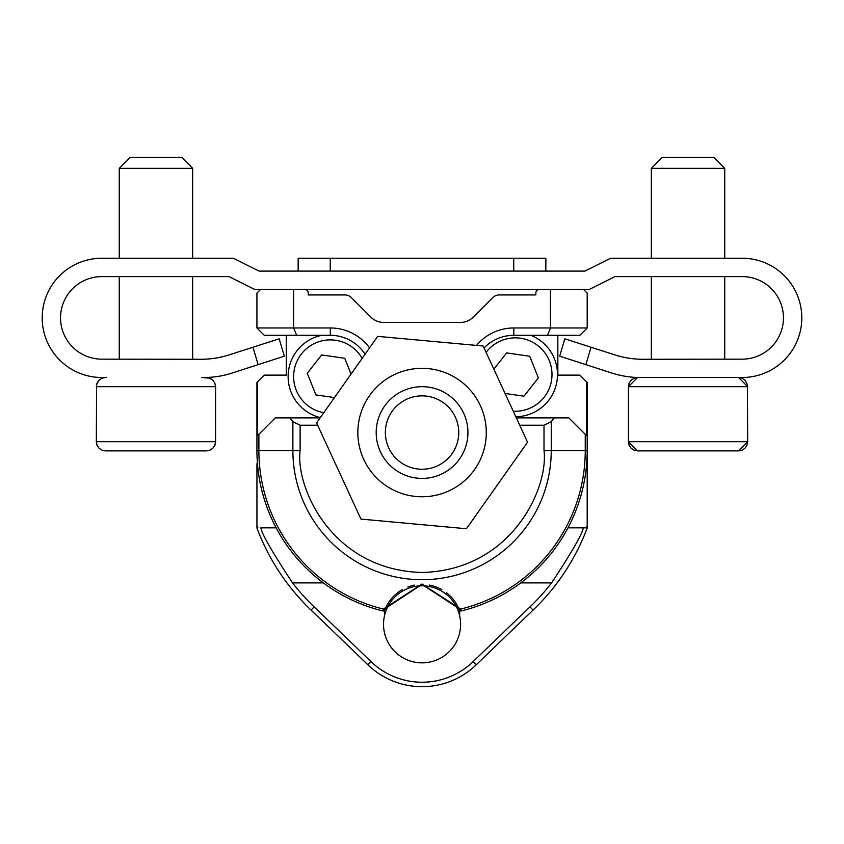 <?xml version="1.0" encoding="UTF-8"?>
<svg xmlns="http://www.w3.org/2000/svg" width="844" height="844" viewBox="0 0 844 844"><rect width="100%" height="100%" fill="white"/><g stroke="black" fill="none" stroke-linecap="round" stroke-linejoin="round"><path stroke-width="1.27" d="M360.409 414.583A64.218 64.218 0 0 1 440.041 370.896A64.218 64.218 0 0 1 483.717 450.527A64.218 64.218 0 0 1 404.086 494.204A64.218 64.218 0 0 1 360.409 414.583M440.041 370.896A64.218 64.218 0 0 1 466.468 478.938A64.218 64.218 0 0 1 359.681 447.816A64.218 64.218 0 0 1 440.041 370.896M434.903 388.514A45.871 45.871 0 0 1 453.777 465.688A45.871 45.871 0 0 1 377.511 443.448A45.871 45.871 0 0 1 434.903 388.514M457.29 442.826A36.693 36.693 0 0 1 395.551 457.923A36.693 36.693 0 0 1 413.338 396.912A36.693 36.693 0 0 1 457.29 442.826M405.278 659.006A38.529 38.529 0 0 1 400.425 592.446A38.529 38.529 0 0 1 460.497 621.522A38.529 38.529 0 0 1 405.278 659.006M316.574 422.886L360.947 519.081L466.437 528.745L527.553 442.214L483.179 346.029L377.69 336.366L316.574 422.886M320.119 417.875L275.281 417.875L257.494 435.662L257.494 381.899L256.935 382.459L256.935 450.527A165.129 165.129 0 0 0 382.733 610.908L383.429 609.073A1.836 1.435 23.5 0 0 385.455 608.397L421.989 584.407L458.672 608.397L459.241 609.79A1.836 1.836 0 0 0 461.394 610.908A1.836 1.836 0 0 1 459.241 609.79A39.921 39.921 0 0 0 458.672 608.397A1.836 1.435 156.5 0 0 460.697 609.073L461.394 610.908A1.836 1.836 0 0 1 459.241 609.79M286.285 335.311L286.285 375.126L264.267 375.126L257.494 381.899M476.491 345.418A48.625 48.625 0 0 1 513.806 327.968L587.192 327.968L587.192 293.111L583.52 289.439L539.495 289.439A3.671 3.671 0 0 0 535.824 293.111L535.824 294.946L499.258 294.946A9.178 9.178 0 0 0 492.769 297.626L473.305 317.091A18.346 18.346 0 0 1 460.339 322.461L383.798 322.461A18.346 18.346 0 0 1 370.822 317.091L351.357 297.626A9.178 9.178 0 0 0 344.869 294.946L308.303 294.946L308.303 293.111A3.671 3.671 0 0 0 304.642 289.439L260.606 289.439L256.935 293.111L256.935 327.968L264.267 335.311L330.32 335.311A41.282 41.282 0 0 1 365.051 354.258M587.192 525.896L586.253 527.848L583.299 527.848C582.508 533.63 571.947 551.976 551.596 582.887A217.045 217.045 0 0 1 530 606.899L533.07 610.106A221.487 221.487 0 0 0 587.192 528.07L587.192 382.459L587.192 450.527L585.251 450.527L585.251 434.28L586.633 435.662L586.633 381.899L579.86 375.126L557.842 375.126L557.842 335.311M385.455 608.397A39.921 39.921 0 0 0 384.885 609.79A1.836 1.836 0 0 1 382.733 610.908A1.836 1.836 0 0 0 384.885 609.79L385.455 608.397A39.921 39.921 0 0 1 390.266 600.179M256.935 327.968L293.628 327.968L293.628 289.439L260.606 289.439M296.666 335.311L293.628 327.968L330.32 327.968A48.625 48.625 0 0 1 369.556 347.876M289.903 417.875L292.879 421.683L300.116 425.218L317.65 425.218M300.116 425.218L300.116 450.527C295.379 487.515 331.977 570.217 422.063 572.475C512.118 570.217 548.758 487.537 544.011 450.527L544.011 425.218L551.248 421.683L554.223 417.875L516.328 417.875M519.714 425.218L544.011 425.218M513.806 327.968L513.806 335.311L547.461 335.311L550.499 327.968L550.499 289.439L539.495 289.439M547.461 335.311L579.86 335.311L587.192 327.968L587.192 293.111M587.192 382.459L586.633 381.899M587.192 450.527A165.129 165.129 0 0 1 461.394 610.908A165.129 165.129 0 0 0 587.192 450.527M544.011 450.527L585.251 450.527A163.187 163.187 0 0 1 460.697 609.073L421.979 584.016L383.429 609.073A163.187 163.187 0 0 1 258.876 450.527L256.935 450.527L256.935 382.459M513.806 335.311A41.282 41.282 0 0 0 484.066 347.96M585.251 434.28L568.845 417.875L554.223 417.875M286.285 375.126L264.277 375.126M256.945 452.363L257.452 463.63M535.824 293.111L535.824 294.946L499.258 294.946L535.824 294.946L535.824 293.111M473.305 317.091A18.346 18.346 0 0 1 460.339 322.461A18.346 18.346 0 0 0 473.305 317.091M383.798 322.461A18.346 18.346 0 0 1 370.822 317.091L351.357 297.626M344.869 294.946L308.303 294.946L308.303 293.111L308.303 294.946L344.869 294.946M460.244 610.813A165.129 165.129 0 0 1 459.674 610.951L459.674 615.972M384.453 615.972L384.453 610.951A165.129 165.129 0 0 1 383.883 610.813M260.828 527.848L276.157 527.848L260.828 527.848C261.619 533.63 272.19 551.976 292.541 582.887A217.045 217.045 0 0 0 314.137 606.899A18352.305 18352.305 0 0 1 370.97 661.58L367.878 664.777A18347.864 18347.864 0 0 0 311.056 610.106A221.487 221.487 0 0 1 256.945 528.101L256.945 463.63M370.97 661.58A73.534 73.534 0 0 0 473.157 661.58A18352.305 18352.305 0 0 1 530 606.899M583.299 527.848L567.97 527.848M257.874 527.848L256.945 525.918M533.07 610.106A18347.864 18347.864 0 0 0 476.248 664.777L473.157 661.58M367.878 664.777A77.975 77.975 0 0 0 476.248 664.777M390.276 600.179A39.921 39.921 0 0 1 402.208 589.692M407.874 587.013A39.921 39.921 0 0 1 414.52 585.124M429.459 585.092A39.921 39.921 0 0 1 441.802 589.629M446.55 592.794A39.921 39.921 0 0 1 453.798 600.105M453.808 600.116A39.921 39.921 0 0 1 458.672 608.397M611.868 373.048L559.678 356.168L611.868 373.048A91.743 91.743 -116.6 0 0 640.1 377.5L742.899 377.5A59.629 59.629 63.4 0 0 801.8 317.713A59.629 59.629 63.4 0 0 742.572 258.243L610.655 258.243L584.966 271.093L545.846 271.093L545.846 258.243L298.154 258.243L330.257 258.243L298.154 258.243L330.257 258.243L330.257 271.093L259.034 271.093L233.345 258.243L101.428 258.243A59.629 59.629 63.4 0 0 42.2 317.713A59.629 59.629 63.4 0 0 101.101 377.5L105.5 377.5L101.924 378.228L99.012 380.19L97.049 383.102L96.321 386.679L215.589 386.679L214.861 383.102L212.899 380.19L208.563 377.764L201.6 377.5L209.987 378.228L212.899 380.19L214.861 383.102L215.589 386.679L215.336 443.87L212.899 448.206L209.987 450.168L206.411 450.896M106.228 377.5L101.101 377.5M203.9 377.5A91.743 91.743 -116.6 0 0 232.132 373.048L284.322 356.168L258.137 364.64L284.322 356.168L279.174 338.824L229.209 354.87A91.743 91.743 -116.6 0 1 201.062 359.27L101.829 359.164A41.282 41.282 -116.6 0 1 60.546 317.882A41.282 41.282 -116.6 0 1 101.829 276.6L119.257 276.6L119.257 359.175M192.654 276.6L192.654 359.259L192.654 276.6L229.019 276.6L254.709 289.439L589.291 289.439L614.981 276.6L742.171 276.6A41.282 41.282 -116.6 0 1 783.454 317.882A41.282 41.282 -116.6 0 1 742.171 359.164L642.938 359.27A91.743 91.743 -116.6 0 1 614.791 354.87L564.826 338.824L559.678 356.168L564.826 338.824M112.336 276.6L199.585 276.6M330.257 289.439L307.322 289.439M536.678 289.439L513.743 289.439M229.209 354.87A91.743 91.743 -116.6 0 1 201.062 359.27M101.829 359.164A41.282 41.282 -116.6 0 1 60.546 317.882A41.282 41.282 -116.6 0 1 101.829 276.6L229.019 276.6M742.171 276.6A41.282 41.282 -116.6 0 1 783.454 317.882A41.282 41.282 -116.6 0 1 742.171 359.164M642.938 359.27A91.743 91.743 -116.6 0 1 614.791 354.87M584.966 271.093L259.034 271.093M733.911 276.6L642.178 276.6M591.032 347.243L585.863 364.64L559.678 356.168M638.317 377.5L733.679 377.5L637.526 377.5L634.013 378.228L631.101 380.19L629.139 383.102L628.411 386.679L747.678 386.679L738.563 377.5M639.425 450.896L738.563 450.896L742.076 450.168L744.988 448.206L746.951 445.305L747.678 441.718L738.563 450.896M637.568 450.896L654.902 450.896M721.187 450.896L736.664 450.896M215.589 441.718L96.321 441.718L97.049 445.305L99.012 448.206L101.924 450.168L105.437 450.896L206.474 450.896L209.987 450.168L212.899 448.206L214.861 445.305L215.589 441.718L215.589 386.679M119.257 168.336L130.271 157.332L181.639 157.332L192.654 168.336L119.257 168.336L119.257 258.243M651.346 168.336L662.361 157.332L713.729 157.332L724.743 168.336L651.346 168.336L651.346 258.243M320.319 417.59A42.2 42.2 0 0 1 321.575 335.311M323.769 412.695A36.693 36.693 0 0 1 306.34 348.815A36.693 36.693 0 0 1 362.16 358.341M334.456 397.577L315.92 394.908L307.258 373.27L321.659 354.955L344.732 358.267L351.051 374.071M530.802 335.311A42.2 42.2 0 0 1 515.811 416.757M486.091 352.338A36.693 36.693 0 0 1 548.621 359.185A36.693 36.693 0 0 1 513.247 411.197M493.856 369.176L506.632 352.919L529.705 356.242L538.366 377.869L523.955 396.195L505.071 393.473M382.733 610.908A165.129 165.129 0 0 1 256.935 450.527M258.876 434.28L258.876 450.527L292.879 450.527A129.185 129.185 0 0 0 422.063 579.701A129.185 129.185 0 0 0 551.248 450.527L551.248 421.683M330.32 335.311L330.32 327.968M300.116 450.527L292.879 450.527L292.879 421.683M551.596 582.887L520.801 582.887M323.336 582.887L292.541 582.887M311.056 610.106L314.137 606.899M252.968 347.243L258.137 364.64M513.743 258.243L513.743 271.093M637.526 450.896L628.411 441.718L747.678 441.718L747.415 384.526L744.988 380.19L742.076 378.228L738.5 377.5M298.154 258.243L298.154 271.093M638.317 450.896L634.013 450.168L631.101 448.206L629.139 445.305L628.411 441.718L628.411 386.679L637.526 377.5M192.654 168.336L192.654 258.243L192.654 168.336M106.228 450.896L101.924 450.168L99.012 448.206L97.049 445.305L96.321 441.718L96.585 384.526L99.012 380.19L101.924 378.228L105.5 377.5M651.346 276.6L651.346 359.259M724.743 168.336L724.743 258.243M724.743 276.6L724.743 359.175"/></g></svg>
